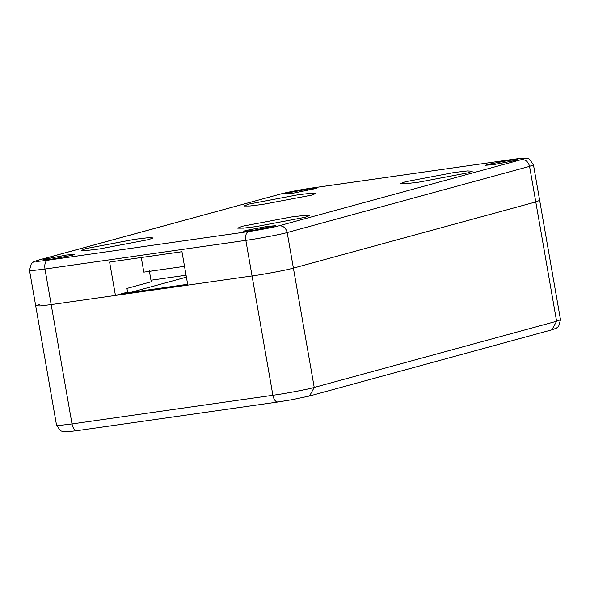 <?xml version="1.0" encoding="UTF-8"?>
<svg xmlns="http://www.w3.org/2000/svg" width="590" height="590" viewBox="0 0 590 590"><rect width="100%" height="100%" fill="white"/><g stroke="black" fill="none" stroke-linecap="round" stroke-linejoin="round"><path stroke-width="0.89" d="M130.353 292.463L186.403 277.153L130.353 292.463M184.515 266.326L143.827 272.13L141.283 257.513M115.441 295.435L109.607 262.034L181.963 251.709L187.797 285.118L252.055 275.95C264.482 274.262 287.212 269.947 293.4 268.111L535.779 201.928L539.673 200.401L535.779 201.928L293.4 268.111C287.212 269.947 264.482 274.262 252.055 275.95L51.183 304.602L40.231 305.922L35.71 305.834L40.231 305.922L51.183 304.602L115.441 295.435L127.588 292.116L126.939 288.407L151.239 281.769L149.299 270.633M493.646 164.61L515.336 160.502L517.378 159.698L509.259 160.347L487.576 164.463L485.533 165.259L493.646 164.61M292.773 193.269L316.506 188.358L308.386 189.006L286.703 193.114L284.66 193.911L292.773 193.269M51.005 259.283L72.688 255.175L74.731 254.371L66.618 255.02L44.936 259.135L42.886 259.932L51.005 259.283M251.878 230.631L275.604 225.719L267.491 226.368L245.809 230.476L243.758 231.273L251.878 230.631M99.585 248.921L148.525 239.643L153.112 237.932L148.223 237.704L134.822 239.297L85.889 248.574L81.332 250.462L87.077 250.44L99.585 248.921M255.964 226.612L304.905 217.334L309.492 215.63L304.602 215.394L291.202 216.987L242.261 226.265L237.704 228.153L243.449 228.131L255.964 226.612M262.403 204.465L311.336 195.187L315.93 193.476L311.041 193.24L297.64 194.84L248.7 204.118L244.142 206.006L249.887 205.984L262.403 204.465M418.782 182.155L467.715 172.877L472.31 171.174L467.413 170.938L454.012 172.531L405.079 181.809L400.522 183.697L406.267 183.674L418.782 182.155M150.974 280.228L186.071 275.22M39.604 304.315L35.71 305.834L29.5 270.264L34.021 270.353L44.973 269.033L72.01 423.937L272.882 395.278L245.846 240.373L44.973 269.033C44.398 264.305 45.216 261.377 47.421 260.264L248.294 231.605C257.55 230.351 274.483 227.143 279.092 225.771L521.472 159.588C526.9 157.936 524.023 157.869 512.843 159.366L311.97 188.026C302.714 189.279 285.781 192.495 281.179 193.867L38.8 260.05C33.365 261.695 36.241 261.768 47.421 260.264M121.938 293.658L187.65 284.284M535.779 201.928L529.569 166.358L287.19 232.541L314.227 387.438L556.599 321.255L535.779 201.928M513.33 159.3L522.954 158.194L528.5 158.776L529.54 159.271L533.463 164.831L529.569 166.358C528.323 161.756 525.624 159.499 521.472 159.588M279.092 225.771C283.244 225.682 285.944 227.939 287.19 232.541C281.01 234.378 258.272 238.692 245.846 240.373C245.27 235.646 246.089 232.726 248.294 231.605M312.457 187.959L311.97 188.026M281.179 193.867L38.077 260.197L33.578 261.857L31.322 263.701L29.5 270.264M38.8 260.05L38.077 260.197M280.457 194.014L297.729 190.341L312.213 187.974L512.843 159.366M551.923 329.803L556.422 328.143L558.678 326.3L560.5 319.736L556.599 321.255L551.923 329.803L309.544 395.986L314.227 387.438C308.039 389.282 285.302 393.596 272.882 395.278C273.937 399.88 275.648 402.107 278.03 401.974M56.537 425.169L61.058 425.257L72.01 423.937C73.064 428.532 74.775 430.766 77.157 430.634L67.046 431.806L63.211 431.703L60.46 430.729L56.537 425.169L35.71 305.834M533.463 164.831L560.5 319.736M309.544 395.986L292.271 399.659L277.787 402.026L76.914 430.678"/></g></svg>

